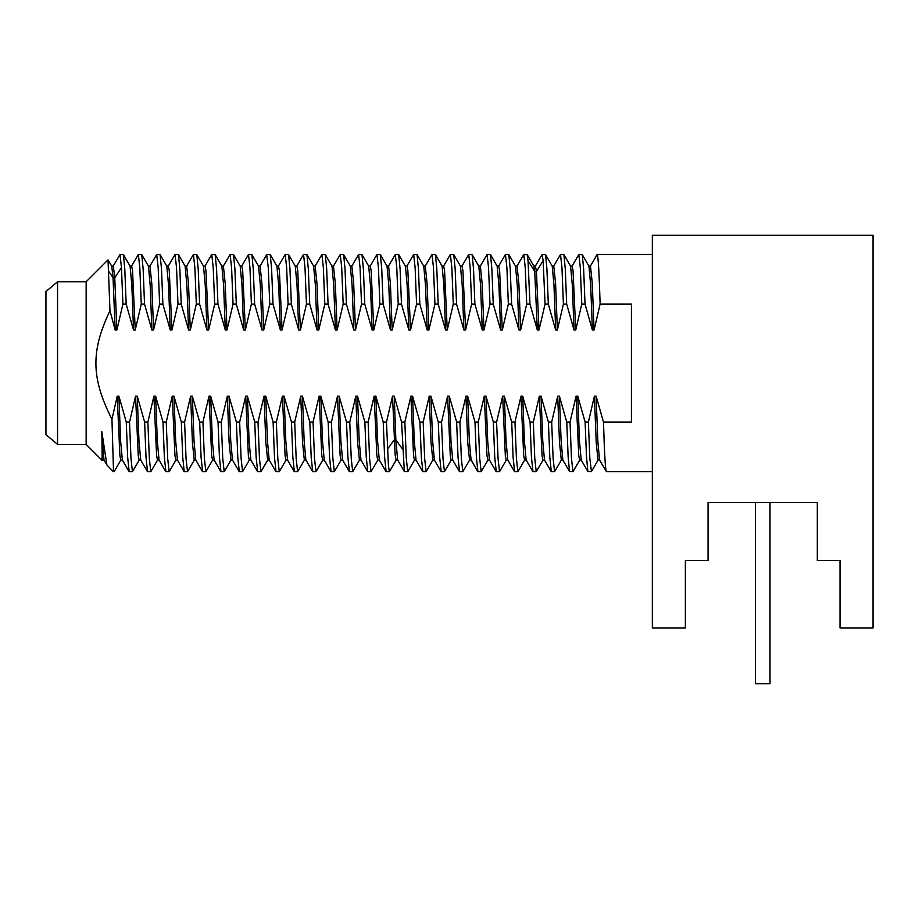 <?xml version="1.0" encoding="UTF-8"?>
<svg xmlns="http://www.w3.org/2000/svg" width="919" height="919" viewBox="0 0 919 919"><rect width="100%" height="100%" fill="white"/><g stroke="black" fill="none" stroke-linecap="round" stroke-linejoin="round"><path stroke-width="1.38" d="M652.341 235.298L652.341 627.941L685.367 627.941L685.367 560.567L708.067 560.567L708.067 502.486L817.313 502.486L817.313 560.567L840.023 560.567L840.023 627.941L873.05 627.941L873.05 235.298L652.341 235.298M817.313 502.486L708.067 502.486L817.313 502.486M755.372 502.486L755.372 683.702L770.007 683.702L770.007 502.486M597.063 254.62L597.212 254.471C598.189 255.585 599.154 272.116 600.13 304.074L631.422 304.074L631.422 422.085L603.484 422.085C604.449 454.043 605.426 470.585 606.391 471.7L652.341 471.7M591.285 471.7L587.907 471.585L586.517 457.26L585.127 422.085L588.378 422.085L589.837 458.489L591.445 471.527M597.212 254.471L652.341 254.471M603.484 422.085L596.109 396.146L597.821 441.04L599.533 459.948L606.391 471.7M585.127 422.085L577.752 396.146L576.075 396.146L570.021 422.085L571.48 458.489L572.939 471.7L569.55 471.585L568.16 457.26L566.77 422.085L559.407 396.146L557.718 396.146L551.676 422.085L553.123 458.489L554.582 471.7L551.331 471.7L549.803 457.26L548.413 422.085L541.05 396.146L539.361 396.146L533.319 422.085L534.778 458.489L536.225 471.7L532.974 471.7L531.446 457.248L530.068 422.085L522.693 396.146L521.004 396.146L514.962 422.085L516.421 458.489L517.868 471.7L514.617 471.7L513.101 457.26L511.711 422.085L504.336 396.146L502.659 396.146L496.605 422.085L498.064 458.489L499.522 471.7L496.271 471.7L494.744 457.26L493.354 422.085L485.99 396.146L484.302 396.146L478.259 422.085L479.707 458.489L481.165 471.7L477.914 471.7L476.387 457.26L474.997 422.085L467.633 396.146L465.944 396.146L459.902 422.085L461.361 458.489L462.808 471.7L459.557 471.7L458.03 457.26L456.651 422.085L449.276 396.146L447.587 396.146L441.545 422.085L443.004 458.489L444.451 471.7L441.2 471.7L439.684 457.26L438.294 422.085L430.919 396.146L429.242 396.146L423.188 422.085L424.647 458.489L426.106 471.7L422.855 471.7L421.327 457.26L419.937 422.085L412.574 396.146L410.885 396.146L404.842 422.085L401.58 422.085L394.217 396.146L392.528 396.146L386.485 422.085L388.438 465.899L389.392 471.7L386.141 471.7L384.613 457.26L383.234 422.085L375.86 396.146L374.171 396.146L368.128 422.085L369.587 458.489L371.035 471.7L367.784 471.7L366.267 457.26L364.877 422.085L357.502 396.146L355.825 396.146L349.771 422.085L351.23 458.489L352.689 471.7L349.438 471.7L347.91 457.26L346.52 422.085L339.157 396.146L337.468 396.146L331.426 422.085L332.873 458.489L334.332 471.7L331.081 471.7L329.553 457.271L328.163 422.085L320.8 396.146L319.111 396.146L313.069 422.085L314.516 458.489L315.975 471.7L312.724 471.7L311.196 457.26L309.818 422.085L302.443 396.146L300.754 396.146L294.712 422.085L296.171 458.489L297.618 471.7L294.367 471.7L292.851 457.26L291.461 422.085L284.086 396.146L282.409 396.146L276.355 422.085L277.814 458.489L279.273 471.7L276.022 471.7L274.494 457.26L273.104 422.085L265.74 396.146L264.052 396.146L258.009 422.085L259.457 458.489L260.916 471.7L257.665 471.7L256.137 457.26L254.747 422.085L247.383 396.146L245.695 396.146L239.652 422.085L241.1 458.489L242.559 471.7L239.308 471.7L237.78 457.26L236.401 422.085L229.026 396.146L227.338 396.146L221.295 422.085L222.754 458.489L224.202 471.7L220.951 471.7L219.434 457.26L218.044 422.085L210.669 396.146L208.992 396.146L202.938 422.085L204.397 458.489L205.856 471.7L202.605 471.7L201.077 457.26L199.687 422.085L192.324 396.146L190.635 396.146L184.593 422.085L186.04 458.489L187.499 471.7L184.248 471.7L182.72 457.26L181.33 422.085L173.967 396.146L172.278 396.146L166.236 422.085L167.683 458.489L169.142 471.7L165.891 471.7L164.363 457.26L162.985 422.085L155.61 396.146L153.921 396.146L147.879 422.085L149.338 458.489L150.785 471.7L147.534 471.7L146.018 457.26L144.628 422.085L137.253 396.146L135.564 396.146L129.522 422.085L130.98 458.489L132.439 471.7L129.188 471.7L127.661 457.26L126.271 422.085L118.907 396.146L117.218 396.146L111.957 419.317C91.05 377.939 90.751 351.092 109.97 310.737L115.185 330.024L116.874 330.024L122.916 304.074L126.167 304.074L133.542 330.024L135.231 330.024L141.273 304.074L144.524 304.074L151.888 330.024L153.576 330.024L159.63 304.074L162.881 304.074L170.245 330.024L171.933 330.024L177.976 304.074L181.227 304.074L188.602 330.024L190.29 330.024L196.333 304.074L199.584 304.074L206.959 330.024L208.647 330.024L214.69 304.074L217.941 304.074L225.304 330.024L226.993 330.024L233.047 304.074L236.298 304.074L243.661 330.024L245.35 330.024L251.392 304.074L254.643 304.074L262.018 330.024L263.707 330.024L269.749 304.074L273 304.074L280.375 330.024L282.064 330.024L288.106 304.074L291.357 304.074L298.721 330.024L300.41 330.024L306.464 304.074L309.714 304.074L317.078 330.024L318.767 330.024L324.809 304.074L328.06 304.074L335.435 330.024L337.124 330.024L343.166 304.074L346.417 304.074L353.792 330.024L355.481 330.024L361.523 304.074L364.774 304.074L372.138 330.024L373.826 330.024L379.88 304.074L383.131 304.074L390.495 330.024L392.183 330.024L398.226 304.074L401.477 304.074L408.852 330.024L410.54 330.024L416.583 304.074L419.834 304.074L427.209 330.024L428.897 330.024L434.94 304.074L438.191 304.074L445.554 330.024L447.243 330.024L453.297 304.074L456.548 304.074L463.911 330.024L465.6 330.024L471.642 304.074L474.893 304.074L482.268 330.024L483.957 330.024L489.999 304.074L493.25 304.074L500.625 330.024L502.314 330.024L508.356 304.074L511.607 304.074L518.971 330.024L520.659 330.024L526.713 304.074L529.964 304.074L537.328 330.024L539.016 330.024L545.059 304.074L548.31 304.074L555.685 330.024L557.373 330.024L563.416 304.074L566.667 304.074L574.042 330.024L575.731 330.024L581.773 304.074L585.024 304.074L592.387 330.024L594.076 330.024L600.13 304.074M596.109 396.146L594.421 396.146L588.378 422.085M566.77 422.085L570.021 422.085M548.413 422.085L551.676 422.085M530.068 422.085L533.319 422.085M511.711 422.085L514.962 422.085M493.354 422.085L496.605 422.085M474.997 422.085L478.259 422.085M456.651 422.085L459.902 422.085M438.294 422.085L441.545 422.085M419.937 422.085L423.188 422.085M383.234 422.085L386.485 422.085M364.877 422.085L368.128 422.085M346.52 422.085L349.771 422.085M328.163 422.085L331.426 422.085M309.818 422.085L313.069 422.085M291.461 422.085L294.712 422.085M273.104 422.085L276.355 422.085M254.747 422.085L258.009 422.085M236.401 422.085L239.652 422.085M218.044 422.085L221.295 422.085M199.687 422.085L202.938 422.085M181.33 422.085L184.593 422.085M162.985 422.085L166.236 422.085M144.628 422.085L147.879 422.085M126.271 422.085L129.522 422.085M114.082 471.7L113.439 469.115L113.439 471.7L114.22 471.573L120.94 459.948M111.613 266.085L113.301 266.085L114.749 277.825L121.457 267.613L120.01 254.471L113.152 266.211M121.457 267.613L122.916 304.074M120.01 254.471L123.399 254.586L124.777 268.899L126.167 304.074M117.218 396.146L119.895 455.594L120.791 460.086L122.48 460.074M130.084 266.177L131.831 285.131L133.542 330.024M113.439 469.115L111.957 419.317M118.907 396.146L120.619 441.028L122.353 459.994M129.97 266.085L131.647 266.085L132.543 270.577L135.231 330.024M141.273 304.074L139.814 267.67L138.355 254.471L131.497 266.211M132.439 471.7L139.297 459.948M138.355 254.471L141.744 254.586L143.134 268.899L144.524 304.074M135.564 396.146L138.252 455.594L139.148 460.086L140.837 460.074M148.441 266.177L150.176 285.131L151.888 330.024M137.253 396.146L138.964 441.028L140.71 459.994M149.981 266.085L151.796 283.649L153.576 330.024M159.63 304.074L158.171 267.67L156.712 254.471L149.854 266.211M150.785 471.7L157.643 459.948M156.712 254.471L160.101 254.586L161.491 268.899L162.881 304.074M153.921 396.146L156.609 455.594L157.494 460.086L159.182 460.074M166.798 266.177L168.533 285.131L170.245 330.024M155.61 396.146L157.321 441.028L159.056 459.994M166.672 266.085L168.361 266.085L169.257 270.577L171.933 330.024M177.976 304.074L176.528 267.67L175.07 254.471L168.211 266.211M175.07 254.471L178.458 254.586L179.848 268.899L181.227 304.074M172.278 396.146L174.955 455.594L175.851 460.086L177.539 460.063M173.967 396.146L175.678 441.028L177.436 460.028M196.333 304.074L194.874 267.67L193.427 254.471L186.557 266.223M187.499 471.7L194.357 459.948M193.427 254.471L196.815 254.586L198.194 268.899L199.584 304.074M190.635 396.146L192.416 442.51L194.231 460.074M203.501 266.177L205.247 285.131L206.959 330.024M192.324 396.146L194.035 441.028L195.77 459.994M203.386 266.085L205.063 266.085L205.959 270.577L208.647 330.024M214.69 304.074L213.231 267.67L211.772 254.471L204.914 266.211M205.856 471.7L212.714 459.948M211.772 254.471L215.161 254.586L216.551 268.899L217.941 304.074M208.992 396.146L211.669 455.594L212.565 460.086L214.253 460.074M221.858 266.177L223.593 285.131L225.304 330.024M210.669 396.146L212.381 441.028L214.127 459.994M223.397 266.085L225.212 283.649L226.993 330.024M233.047 304.074L231.588 267.67L230.129 254.471L223.271 266.211M224.202 471.7L231.06 459.948M230.129 254.471L233.518 254.586L234.908 268.899L236.298 304.074M227.338 396.146L229.13 442.51L230.933 460.074M240.215 266.177L241.95 285.131L243.661 330.024M229.026 396.146L230.738 441.028L232.473 459.994M240.089 266.085L241.777 266.085L242.673 270.577L245.35 330.024M251.392 304.074L249.945 267.67L248.486 254.471L241.628 266.211M248.486 254.471L251.875 254.586L253.265 268.911L254.643 304.074M242.559 471.7L249.417 459.948M245.695 396.146L248.371 455.583L249.267 460.086L250.956 460.074M247.383 396.146L249.095 441.028L250.83 459.994M269.749 304.074L268.291 267.67L266.671 254.643M260.916 471.7L267.774 459.948M266.843 254.471L270.232 254.586L271.61 268.899L273 304.074M264.052 396.146L265.832 442.51L267.647 460.074M276.918 266.177L278.664 285.131L280.375 330.024M265.74 396.146L267.452 441.028L269.187 459.994M276.803 266.085L278.48 266.085L279.376 270.577L282.064 330.024M288.106 304.074L286.648 267.67L285.189 254.471L278.331 266.211M279.273 471.7L286.131 459.948M285.189 254.471L288.577 254.586L289.967 268.899L291.357 304.074M282.409 396.146L285.085 455.594L285.981 460.086L287.67 460.074M295.275 266.177L297.021 285.131L298.721 330.024M284.086 396.146L285.798 441.028L287.544 459.994M295.148 266.085L296.837 266.085L297.733 270.577L300.41 330.024M306.464 304.074L305.005 267.67L303.546 254.471L296.688 266.211M297.618 471.7L304.476 459.948M303.546 254.471L306.935 254.586L308.324 268.899L309.714 304.074M300.754 396.146L302.546 442.51L304.35 460.074M313.632 266.177L315.366 285.131L317.078 330.024M302.443 396.146L304.155 441.028L305.889 459.994M315.171 266.085L316.986 283.649L318.767 330.024M324.809 304.074L323.362 267.67L321.903 254.471L315.045 266.211M321.903 254.471L325.292 254.586L326.682 268.899L328.06 304.074M315.975 471.7L322.833 459.948M319.111 396.146L321.788 455.594L322.684 460.086L324.373 460.086M320.8 396.146L322.512 441.04L324.223 459.948L330.943 471.585M343.166 304.074L341.707 267.67L340.26 254.471L333.402 266.211M334.332 471.7L341.19 459.948M340.26 254.471L343.649 254.586L345.027 268.899L346.417 304.074M337.468 396.146L340.145 455.594L341.041 460.086L342.73 460.074M350.334 266.177L352.08 285.131L353.792 330.024M339.157 396.146L340.869 441.028L342.603 459.994M351.874 266.085L353.689 283.649L355.481 330.024M361.523 304.074L360.064 267.67L358.605 254.471L351.747 266.211M352.689 471.7L359.547 459.948M358.605 254.471L361.994 254.586L363.384 268.899L364.774 304.074M355.825 396.146L357.606 442.51L359.421 460.074M368.691 266.177L370.437 285.131L372.138 330.024M357.502 396.146L359.214 441.028L360.96 459.994M368.565 266.085L370.254 266.085L371.15 270.577L373.826 330.024M379.88 304.074L378.421 267.67L376.962 254.471L370.104 266.211M371.035 471.7L377.904 459.948M376.962 254.471L380.351 254.586L381.741 268.899L383.131 304.074M374.171 396.146L376.859 455.594L377.743 460.086L379.432 460.074M387.048 266.177L388.783 285.131L390.495 330.024M375.86 396.146L377.571 441.028L379.306 459.994M388.588 266.085L390.403 283.649L392.183 330.024M398.226 304.074L396.778 267.67L395.319 254.471L388.461 266.211M389.392 471.7L396.25 459.948M395.319 254.471L398.708 254.586L400.098 268.899L401.477 304.074M392.528 396.146L395.147 454.905L396.1 460.086L397.789 460.074M394.217 396.146L395.871 439.937L397.64 459.948L404.36 471.573L401.58 422.085M404.842 422.085L406.29 458.489L407.749 471.7L414.607 459.948M416.583 304.074L415.124 267.67L413.676 254.471L417.065 254.586L418.444 268.899L419.834 304.074M413.676 254.471L406.818 266.211M407.749 471.7L404.36 471.573M405.279 266.085L406.968 266.085L407.864 270.588L410.54 330.024M398.708 254.586L405.428 266.211L407.14 285.131L408.852 330.024M410.885 396.146L413.561 455.594L414.458 460.086L416.146 460.074M423.751 266.177L425.497 285.131L427.209 330.024M412.574 396.146L414.285 441.028L416.02 459.994M425.29 266.085L427.105 283.649L428.897 330.024M434.94 304.074L433.481 267.67L432.022 254.471L425.164 266.211M426.106 471.7L432.964 459.948M432.022 254.471L435.411 254.586L436.801 268.899L438.191 304.074M429.242 396.146L431.022 442.51L432.838 460.074M442.108 266.177L443.854 285.131L445.554 330.024M430.919 396.146L432.631 441.028L434.377 459.994M441.982 266.085L443.67 266.085L444.566 270.577L447.243 330.024M453.297 304.074L451.838 267.67L450.379 254.471L443.521 266.211M444.451 471.7L451.321 459.948M450.379 254.471L453.768 254.586L455.158 268.899L456.548 304.074M447.587 396.146L450.276 455.594L451.16 460.086L452.849 460.074M460.465 266.177L462.2 285.131L463.911 330.024M449.276 396.146L450.988 441.028L452.722 459.994M460.339 266.085L462.027 266.085L462.923 270.577L465.6 330.024M471.642 304.074L470.195 267.67L468.736 254.471L461.878 266.211M462.808 471.7L469.666 459.948M468.736 254.471L472.125 254.586L473.515 268.899L474.893 304.074M465.944 396.146L467.737 442.51L469.54 460.074M478.822 266.177L480.557 285.131L482.268 330.024M467.633 396.146L469.345 441.028L471.079 459.994M480.361 266.085L482.165 283.649L483.957 330.024M489.999 304.074L488.54 267.67L487.093 254.471L480.235 266.211M481.165 471.7L488.023 459.948M487.093 254.471L490.482 254.586L491.86 268.899L493.25 304.074M484.302 396.146L486.978 455.594L487.874 460.086L489.563 460.074M497.168 266.177L498.914 285.131L500.625 330.024M485.99 396.146L487.702 441.028L489.436 459.994M497.053 266.085L498.741 266.085L499.626 270.577L502.314 330.024M508.356 304.074L506.897 267.67L505.439 254.471L498.58 266.211M499.522 471.7L506.38 459.948M505.439 254.471L508.827 254.586L510.217 268.899L511.607 304.074M502.659 396.146L505.335 455.594L506.231 460.086L507.92 460.074M515.525 266.177L517.271 285.131L518.971 330.024M504.336 396.146L506.047 441.028L507.793 459.994M517.064 266.085L518.879 283.649L520.659 330.024M526.713 304.074L525.254 267.67L523.796 254.471L516.938 266.211M529.964 304.074L528.034 260.617L534.743 271.576L537.328 330.024M517.868 471.7L524.726 459.948M523.796 254.471L527.184 254.586L528.034 260.617M521.004 396.146L523.692 455.583L524.577 460.086L526.265 460.074M527.184 254.586L533.905 266.211L534.743 271.576L536.432 271.576L539.016 330.024M522.693 396.146L524.404 441.017L526.116 459.948L532.836 471.573M533.755 266.085L535.444 266.085L536.432 271.576L543.14 260.617L542.153 254.471L535.295 266.223M543.14 260.617L545.059 304.074M536.225 471.7L543.083 459.948M542.153 254.471L545.541 254.586L546.931 268.899L548.31 304.074M539.361 396.146L542.038 455.594L542.934 460.086L544.622 460.074M552.239 266.177L553.973 285.131L555.685 330.024M541.05 396.146L542.761 441.028L544.496 459.994M553.778 266.085L555.581 283.649L557.373 330.024M563.416 304.074L561.957 267.67L560.51 254.471L553.652 266.211M554.582 471.7L561.44 459.948M560.51 254.471L563.898 254.586L565.277 268.899L566.667 304.074M557.718 396.146L559.499 442.51L561.314 460.074M570.584 266.177L572.33 285.131L574.042 330.024M559.407 396.146L561.118 441.028L562.853 459.994M570.469 266.085L572.158 266.085L573.042 270.577L575.731 330.024M581.773 304.074L580.314 267.67L578.855 254.471L571.997 266.211M572.939 471.7L579.797 459.948M578.855 254.471L582.244 254.586L583.634 268.899L585.024 304.074M576.075 396.146L578.752 455.594L579.648 460.086L581.336 460.074M588.941 266.177L590.687 285.131L592.387 330.024M577.752 396.146L579.464 441.028L581.21 459.994M590.48 266.085L592.295 283.649L594.076 330.024M333.494 266.108L335.332 283.649L337.124 330.024M325.292 254.586L332.012 266.211L333.723 285.131L335.435 330.024M260.1 266.085L261.915 283.661L263.707 330.024M258.572 266.177L260.307 285.154L262.018 330.024M186.672 266.096L188.498 283.638L190.29 330.024M185.133 266.142L186.89 285.131L188.602 330.024M109.97 310.737L108.028 259.882L111.762 266.211L113.06 277.825L115.185 330.024M57.564 444.394L45.95 434.653L45.95 291.518L57.564 281.765L57.564 444.394L86.145 444.394L86.145 281.765L108.028 259.882M86.145 444.394L102.216 460.465L101.825 431.631L103.973 459.948L106.914 465.048L101.825 431.631M113.439 471.7L106.914 465.048M108.947 271.565L113.06 277.825L114.749 277.825L116.874 330.024M101.825 457.984L102.434 460.086L104.123 460.086M57.564 281.765L86.145 281.765M594.421 396.146L596.213 442.533L598.028 460.074M387.473 449.138L394.182 439.937L395.871 439.937L402.579 449.138M130.119 266.223L123.399 254.586M129.051 471.573L122.33 459.948M148.464 266.223L141.744 254.586M150.004 266.085L148.315 266.085M147.396 471.573L140.676 459.948M166.821 266.223L160.101 254.586M165.753 471.573L159.033 459.948M176 459.937L169.28 471.573M184.11 471.573L177.39 459.937M203.536 266.223L196.815 254.586M195.896 460.074L194.208 460.074M202.467 471.573L195.747 459.948M221.881 266.223L215.161 254.586M223.42 266.085L221.732 266.085M220.813 471.573L214.093 459.948M240.238 266.223L233.518 254.586M232.599 460.074L230.91 460.074M239.17 471.573L232.45 459.948M257.527 471.573L250.807 459.948M276.952 266.223L270.232 254.586M269.313 460.074L267.624 460.074M275.884 471.573L269.164 459.948M295.309 266.223L288.577 254.586M294.229 471.573L287.509 459.948M313.655 266.223L306.935 254.586M306.016 460.074L304.327 460.074M315.194 266.085L313.505 266.085M312.586 471.573L305.866 459.948M350.369 266.223L343.649 254.586M351.897 266.085L350.219 266.085M349.3 471.573L342.58 459.948M368.726 266.223L361.994 254.586M361.087 460.074L359.398 460.074M367.646 471.573L360.926 459.948M387.071 266.223L380.351 254.586M388.611 266.085L386.922 266.085M386.003 471.573L379.283 459.948M423.785 266.223L417.065 254.586M425.325 266.085L423.636 266.085M422.717 471.573L415.997 459.948M442.142 266.223L435.411 254.586M434.503 460.074L432.815 460.074M441.074 471.573L434.342 459.948M460.488 266.223L453.768 254.586M459.42 471.573L452.699 459.948M478.845 266.223L472.125 254.586M471.206 460.074L469.517 460.074M480.384 266.085L478.696 266.085M477.777 471.573L471.056 459.948M497.202 266.223L490.482 254.586M496.134 471.573L489.413 459.948M515.559 266.223L508.827 254.586M517.087 266.085L515.398 266.085M514.491 471.573L507.759 459.948M552.262 266.223L545.541 254.586M553.801 266.085L552.112 266.085M551.193 471.573L544.473 459.948M570.619 266.223L563.898 254.586M562.979 460.074L561.291 460.074M569.55 471.573L562.83 459.948M588.976 266.223L582.244 254.586M590.503 266.085L588.815 266.085M597.074 254.586L590.354 266.211M587.907 471.573L581.176 459.948M331.862 266.108L333.551 266.108M259.985 266.223L266.705 254.586M258.446 266.085L260.134 266.085M251.875 254.586L258.595 266.223M185.029 266.096L186.718 266.096M178.458 254.597L185.178 266.223M599.682 460.074L598.005 460.074M598.154 459.948L591.422 471.573"/></g></svg>
